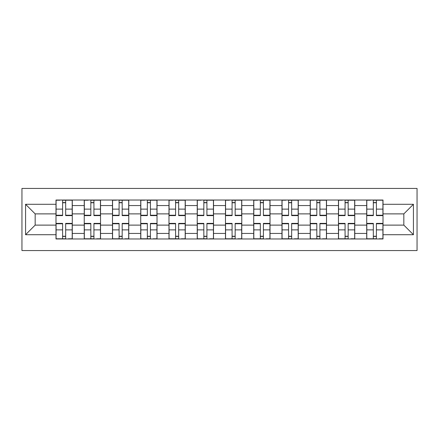 <?xml version="1.0" encoding="UTF-8"?>
<svg xmlns="http://www.w3.org/2000/svg" width="439" height="439" viewBox="0 0 439 439"><rect width="100%" height="100%" fill="white"/><g stroke="black" fill="none" stroke-linecap="round" stroke-linejoin="round"><path stroke-width="0.66" d="M21.95 250.554L417.05 250.554L417.05 188.446L21.95 188.446L21.95 250.554M84.239 238.964L84.239 205.556L72.287 205.556L72.287 238.964M72.287 205.556L72.287 200.036M84.239 205.556L84.239 200.036M100.536 200.036L100.536 238.964M112.488 238.964L112.488 200.036M128.781 200.036L128.781 238.964M140.732 238.964L140.732 200.036M157.03 200.036L157.03 238.964M168.982 238.964L168.982 200.036M185.28 200.036L185.28 238.964M197.226 238.964L197.226 200.036M213.524 200.036L213.524 238.964M225.476 238.964L225.476 200.036M241.774 200.036L241.774 238.964M253.72 238.964L253.72 200.036M270.018 200.036L270.018 238.964M281.97 238.964L281.97 200.036M298.268 200.036L298.268 238.964M310.219 238.964L310.219 200.036M326.512 200.036L326.512 238.964M338.464 238.964L338.464 200.036M354.761 200.036L354.761 238.964M366.713 238.964L366.713 200.036M366.713 225.114L354.761 225.114M338.464 225.114L326.512 225.114M310.219 225.114L298.268 225.114M281.97 225.114L270.018 225.114M253.72 225.114L241.774 225.114M225.476 225.114L213.524 225.114M197.226 225.114L185.28 225.114M168.982 225.114L157.03 225.114M140.732 225.114L128.781 225.114M112.488 225.114L100.536 225.114M84.239 225.114L72.287 225.114M366.713 213.886L354.761 213.886M338.464 213.886L326.512 213.886M310.219 213.886L298.268 213.886M281.97 213.886L270.018 213.886M253.72 213.886L241.774 213.886M225.476 213.886L213.524 213.886M197.226 213.886L185.28 213.886M168.982 213.886L157.03 213.886M140.732 213.886L128.781 213.886M112.488 213.886L100.536 213.886M84.239 213.886L72.287 213.886M35.169 225.114L55.989 225.114L55.989 213.886L35.169 213.886L35.169 225.114L25.572 234.711L25.572 204.289L55.989 204.289L55.989 213.886M383.011 213.886L383.011 225.114L403.831 225.114L403.831 213.886L383.011 213.886L383.011 200.036L55.989 200.036L55.989 204.289M383.011 204.289L413.428 204.289L413.428 234.711L383.011 234.711L383.011 225.114M55.989 225.114L55.989 238.964L383.011 238.964L383.011 234.711M55.989 234.711L25.572 234.711M65.68 236.248L62.601 236.248M62.601 202.752L65.68 202.752M93.924 236.248L90.846 236.248M90.846 202.752L93.924 202.752M122.174 236.248L119.095 236.248M119.095 202.752L122.174 202.752M150.423 236.248L147.345 236.248M147.345 202.752L150.423 202.752M178.668 236.248L175.589 236.248M175.589 202.752L178.668 202.752M206.917 236.248L203.839 236.248M203.839 202.752L206.917 202.752M235.161 236.248L232.083 236.248M232.083 202.752L235.161 202.752M263.411 236.248L260.332 236.248M260.332 202.752L263.411 202.752M291.655 236.248L288.577 236.248M288.577 202.752L291.655 202.752M319.905 236.248L316.826 236.248M316.826 202.752L319.905 202.752M348.154 236.248L345.076 236.248M345.076 202.752L348.154 202.752M376.399 236.248L373.32 236.248M373.32 202.752L376.399 202.752M25.572 204.289L35.169 213.886M403.831 225.114L413.428 234.711M403.831 213.886L413.428 204.289M65.68 215.609L65.68 200.217L72.199 200.217L72.199 215.609L65.68 215.609M62.601 202.571L65.68 202.571M59.885 200.217L56.082 200.217L56.082 215.609L62.601 215.609L62.601 200.217L65.68 200.217M62.601 223.391L62.601 238.783L56.082 238.783L56.082 223.391L62.601 223.391M65.68 236.429L62.601 236.429M68.396 238.783L72.199 238.783L72.199 223.391L65.68 223.391L65.68 238.783L62.601 238.783M93.924 215.609L93.924 200.217L100.443 200.217L100.443 215.609L93.924 215.609M90.846 202.571L93.924 202.571M88.129 200.217L84.332 200.217L84.332 215.609L90.846 215.609L90.846 200.217L93.924 200.217M122.174 215.609L122.174 200.217L128.693 200.217L128.693 215.609L122.174 215.609M119.095 202.571L122.174 202.571M116.379 200.217L112.576 200.217L112.576 215.609L119.095 215.609L119.095 200.217L122.174 200.217M90.846 223.391L90.846 238.783L84.332 238.783L84.332 223.391L90.846 223.391M93.924 236.429L90.846 236.429M96.64 238.783L100.443 238.783L100.443 223.391L93.924 223.391L93.924 238.783L90.846 238.783M119.095 223.391L119.095 238.783L112.576 238.783L112.576 223.391L119.095 223.391M122.174 236.429L119.095 236.429M124.89 238.783L128.693 238.783L128.693 223.391L122.174 223.391L122.174 238.783L119.095 238.783M150.423 215.609L150.423 200.217L156.937 200.217L156.937 215.609L150.423 215.609M147.345 202.571L150.423 202.571M144.629 200.217L140.826 200.217L140.826 215.609L147.345 215.609L147.345 200.217L150.423 200.217M178.668 215.609L178.668 200.217L185.187 200.217L185.187 215.609L178.668 215.609M175.589 202.571L178.668 202.571M172.873 200.217L169.07 200.217L169.07 215.609L175.589 215.609L175.589 200.217L178.668 200.217M206.917 215.609L206.917 200.217L213.436 200.217L213.436 215.609L206.917 215.609M203.839 202.571L206.917 202.571M201.122 200.217L197.32 200.217L197.32 215.609L203.839 215.609L203.839 200.217L206.917 200.217M147.345 223.391L147.345 238.783L140.826 238.783L140.826 223.391L147.345 223.391M150.423 236.429L147.345 236.429M153.14 238.783L156.937 238.783L156.937 223.391L150.423 223.391L150.423 238.783L147.345 238.783M175.589 223.391L175.589 238.783L169.07 238.783L169.07 223.391L175.589 223.391M178.668 236.429L175.589 236.429M181.384 238.783L185.187 238.783L185.187 223.391L178.668 223.391L178.668 238.783L175.589 238.783M203.839 223.391L203.839 238.783L197.32 238.783L197.32 223.391L203.839 223.391M206.917 236.429L203.839 236.429M209.633 238.783L213.436 238.783L213.436 223.391L206.917 223.391L206.917 238.783L203.839 238.783M235.161 215.609L235.161 200.217L241.68 200.217L241.68 215.609L235.161 215.609M232.083 202.571L235.161 202.571M229.367 200.217L225.564 200.217L225.564 215.609L232.083 215.609L232.083 200.217L235.161 200.217M232.083 223.391L232.083 238.783L225.564 238.783L225.564 223.391L232.083 223.391M235.161 236.429L232.083 236.429M237.878 238.783L241.68 238.783L241.68 223.391L235.161 223.391L235.161 238.783L232.083 238.783M263.411 215.609L263.411 200.217L269.93 200.217L269.93 215.609L263.411 215.609M260.332 202.571L263.411 202.571M257.616 200.217L253.813 200.217L253.813 215.609L260.332 215.609L260.332 200.217L263.411 200.217M260.332 223.391L260.332 238.783L253.813 238.783L253.813 223.391L260.332 223.391M263.411 236.429L260.332 236.429M266.127 238.783L269.93 238.783L269.93 223.391L263.411 223.391L263.411 238.783L260.332 238.783M291.655 215.609L291.655 200.217L298.174 200.217L298.174 215.609L291.655 215.609M288.577 202.571L291.655 202.571M285.86 200.217L282.063 200.217L282.063 215.609L288.577 215.609L288.577 200.217L291.655 200.217M288.577 223.391L288.577 238.783L282.063 238.783L282.063 223.391L288.577 223.391M291.655 236.429L288.577 236.429M294.371 238.783L298.174 238.783L298.174 223.391L291.655 223.391L291.655 238.783L288.577 238.783M319.905 215.609L319.905 200.217L326.424 200.217L326.424 215.609L319.905 215.609M316.826 202.571L319.905 202.571M314.11 200.217L310.307 200.217L310.307 215.609L316.826 215.609L316.826 200.217L319.905 200.217M316.826 223.391L316.826 238.783L310.307 238.783L310.307 223.391L316.826 223.391M319.905 236.429L316.826 236.429M322.621 238.783L326.424 238.783L326.424 223.391L319.905 223.391L319.905 238.783L316.826 238.783M348.154 215.609L348.154 200.217L354.668 200.217L354.668 215.609L348.154 215.609M345.076 202.571L348.154 202.571M342.36 200.217L338.557 200.217L338.557 215.609L345.076 215.609L345.076 200.217L348.154 200.217M345.076 223.391L345.076 238.783L338.557 238.783L338.557 223.391L345.076 223.391M348.154 236.429L345.076 236.429M350.871 238.783L354.668 238.783L354.668 223.391L348.154 223.391L348.154 238.783L345.076 238.783M376.399 215.609L376.399 200.217L382.918 200.217L382.918 215.609L376.399 215.609M373.32 202.571L376.399 202.571M370.604 200.217L366.801 200.217L366.801 215.609L373.32 215.609L373.32 200.217L376.399 200.217M373.32 223.391L373.32 238.783L366.801 238.783L366.801 223.391L373.32 223.391M376.399 236.429L373.32 236.429M379.115 238.783L382.918 238.783L382.918 223.391L376.399 223.391L376.399 238.783L373.32 238.783M338.464 205.556L326.512 205.556M310.219 205.556L298.268 205.556M281.97 205.556L270.018 205.556M253.72 205.556L241.774 205.556M225.476 205.556L213.524 205.556M197.226 205.556L185.28 205.556M168.982 205.556L157.03 205.556M140.732 205.556L128.781 205.556M112.488 205.556L100.536 205.556M366.713 205.556L354.761 205.556M338.464 233.444L326.512 233.444M310.219 233.444L298.268 233.444M281.97 233.444L270.018 233.444M253.72 233.444L241.774 233.444M225.476 233.444L213.524 233.444M197.226 233.444L185.28 233.444M168.982 233.444L157.03 233.444M140.732 233.444L128.781 233.444M112.488 233.444L100.536 233.444M84.239 233.444L72.287 233.444M366.713 233.444L354.761 233.444M65.68 215.225L72.199 215.225M65.68 209.112L72.199 209.112M56.082 215.225L62.601 215.225M56.082 209.112L62.601 209.112M62.601 223.775L56.082 223.775M62.601 229.888L56.082 229.888M72.199 223.775L65.68 223.775M72.199 229.888L65.68 229.888M93.924 215.225L100.443 215.225M93.924 209.112L100.443 209.112M84.332 215.225L90.846 215.225M84.332 209.112L90.846 209.112M122.174 215.225L128.693 215.225M122.174 209.112L128.693 209.112M112.576 215.225L119.095 215.225M112.576 209.112L119.095 209.112M90.846 223.775L84.332 223.775M90.846 229.888L84.332 229.888M100.443 223.775L93.924 223.775M100.443 229.888L93.924 229.888M119.095 223.775L112.576 223.775M119.095 229.888L112.576 229.888M128.693 223.775L122.174 223.775M128.693 229.888L122.174 229.888M150.423 215.225L156.937 215.225M150.423 209.112L156.937 209.112M140.826 215.225L147.345 215.225M140.826 209.112L147.345 209.112M178.668 215.225L185.187 215.225M178.668 209.112L185.187 209.112M169.07 215.225L175.589 215.225M169.07 209.112L175.589 209.112M206.917 215.225L213.436 215.225M206.917 209.112L213.436 209.112M197.32 215.225L203.839 215.225M197.32 209.112L203.839 209.112M147.345 223.775L140.826 223.775M147.345 229.888L140.826 229.888M156.937 223.775L150.423 223.775M156.937 229.888L150.423 229.888M175.589 223.775L169.07 223.775M175.589 229.888L169.07 229.888M185.187 223.775L178.668 223.775M185.187 229.888L178.668 229.888M203.839 223.775L197.32 223.775M203.839 229.888L197.32 229.888M213.436 223.775L206.917 223.775M213.436 229.888L206.917 229.888M235.161 215.225L241.68 215.225M235.161 209.112L241.68 209.112M225.564 215.225L232.083 215.225M225.564 209.112L232.083 209.112M232.083 223.775L225.564 223.775M232.083 229.888L225.564 229.888M241.68 223.775L235.161 223.775M241.68 229.888L235.161 229.888M263.411 215.225L269.93 215.225M263.411 209.112L269.93 209.112M253.813 215.225L260.332 215.225M253.813 209.112L260.332 209.112M260.332 223.775L253.813 223.775M260.332 229.888L253.813 229.888M269.93 223.775L263.411 223.775M269.93 229.888L263.411 229.888M291.655 215.225L298.174 215.225M291.655 209.112L298.174 209.112M282.063 215.225L288.577 215.225M282.063 209.112L288.577 209.112M288.577 223.775L282.063 223.775M288.577 229.888L282.063 229.888M298.174 223.775L291.655 223.775M298.174 229.888L291.655 229.888M319.905 215.225L326.424 215.225M319.905 209.112L326.424 209.112M310.307 215.225L316.826 215.225M310.307 209.112L316.826 209.112M316.826 223.775L310.307 223.775M316.826 229.888L310.307 229.888M326.424 223.775L319.905 223.775M326.424 229.888L319.905 229.888M348.154 215.225L354.668 215.225M348.154 209.112L354.668 209.112M338.557 215.225L345.076 215.225M338.557 209.112L345.076 209.112M345.076 223.775L338.557 223.775M345.076 229.888L338.557 229.888M354.668 223.775L348.154 223.775M354.668 229.888L348.154 229.888M376.399 215.225L382.918 215.225M376.399 209.112L382.918 209.112M366.801 215.225L373.32 215.225M366.801 209.112L373.32 209.112M373.32 223.775L366.801 223.775M373.32 229.888L366.801 229.888M382.918 223.775L376.399 223.775M382.918 229.888L376.399 229.888"/></g></svg>
